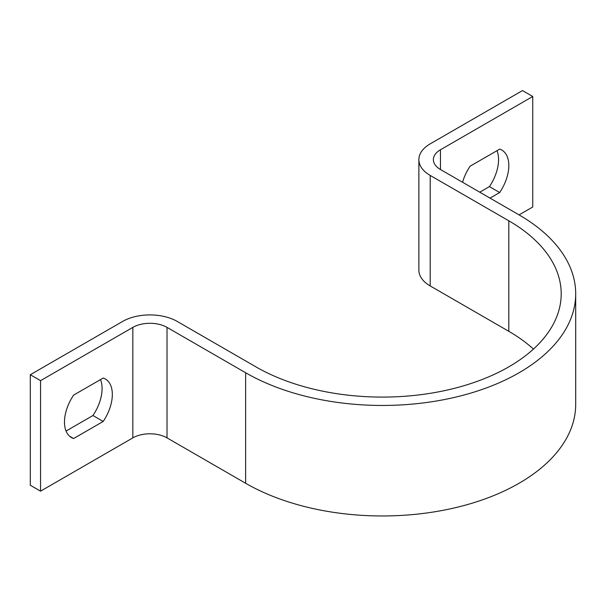 <?xml version="1.0" encoding="UTF-8"?>
<svg xmlns="http://www.w3.org/2000/svg" width="606" height="606" viewBox="0 0 606 606"><rect width="100%" height="100%" fill="white"/><g stroke="black" fill="none" stroke-linecap="round" stroke-linejoin="round"><path stroke-width="0.91" d="M508.813 220.811L430.199 175.429A38.67 22.324 0 0 1 418.875 159.643A38.67 22.324 0 0 1 430.199 143.849L522.486 90.574L532.742 96.49L532.742 207.002L519.069 214.895A193.352 111.633 180 0 1 575.7 293.827A193.352 111.633 180 0 1 456.341 396.96A193.352 111.633 180 0 1 245.635 372.758L167.021 327.376A24.172 13.953 0 0 0 132.843 327.376L40.557 380.651L40.557 491.163L30.3 485.239L30.3 374.735L122.586 321.453A38.67 22.324 0 0 1 177.27 321.453L255.883 366.842A178.846 103.255 180 0 0 450.796 389.226A178.846 103.255 180 0 0 561.201 293.827A178.846 103.255 180 0 0 508.813 220.811L508.813 331.323A178.846 103.255 180 0 1 533.439 349.079M532.742 96.49L440.456 149.773A24.172 13.953 0 0 0 433.381 159.643A24.172 13.953 0 0 0 440.456 169.506L519.069 214.895M462.575 182.277A33.838 19.536 -60 0 1 470.089 166.211L499.692 149.121A33.838 19.536 -60 0 1 501.806 150.068A33.838 19.536 -60 0 1 499.692 192.534L490.019 198.117M496.981 150.682A33.838 19.536 -60 0 1 489.436 186.618L479.763 192.2M418.875 159.643L418.875 270.147A38.67 22.324 0 0 0 430.199 285.934L508.813 331.323M575.7 293.827L575.7 404.338A193.352 111.633 180 0 1 456.341 507.464A193.352 111.633 180 0 1 245.635 483.27L167.021 437.88A24.172 13.953 0 0 0 132.843 437.88L40.557 491.163M66.054 431.048L92.953 415.527A33.838 19.536 120 0 0 100.498 379.591M40.557 380.651L30.3 374.735M103.209 421.443A33.838 19.536 120 0 0 105.323 378.977A33.838 19.536 120 0 0 103.209 378.03L73.606 395.12A33.838 19.536 120 0 0 71.485 437.585A33.838 19.536 120 0 0 73.606 438.532L103.209 421.443L92.953 415.527M69.607 436.222L73.606 438.532M489.436 186.618L499.692 192.534M440.456 149.773L440.456 169.506M132.843 327.376L132.843 437.88M167.021 327.376L167.021 437.88M245.635 372.758L245.635 483.27M430.199 175.429L430.199 285.934"/></g></svg>
